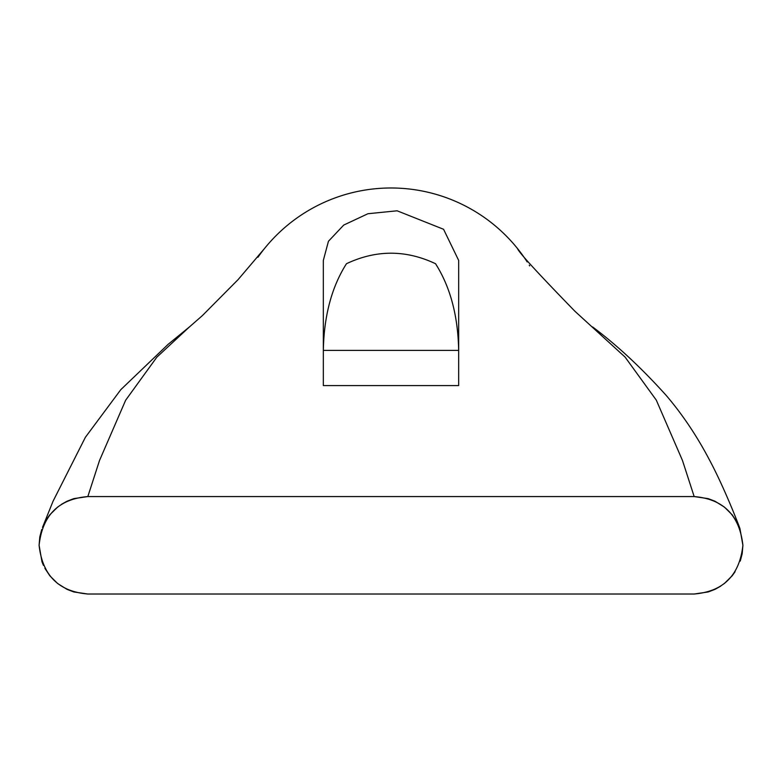 <?xml version="1.0" encoding="UTF-8"?>
<svg xmlns="http://www.w3.org/2000/svg" width="782" height="782" viewBox="0 0 782 782"><rect width="100%" height="100%" fill="white"/><g stroke="black" fill="none" stroke-linecap="round" stroke-linejoin="round"><path stroke-width="1.17" d="M458.672 350.395L458.672 385.575L458.672 350.395L323.328 350.395L323.328 260.416L328.44 241.276L343.738 225.06L367.951 213.73L397.129 210.798L443.57 229.282L458.672 260.416L458.672 350.395L458.672 260.416M323.328 385.575L323.328 350.395L323.328 385.575L458.672 385.575L458.663 350.395C458.008 315.85 450.305 286.965 435.535 263.72C405.848 249.702 376.152 249.702 346.465 263.72C331.695 286.965 323.992 315.85 323.337 350.395L323.328 385.575M517.332 248.324A162.412 162.412 0 0 0 257.943 257.268A162.412 162.412 0 0 1 527.215 261.95M529.267 265.186A162.412 162.412 0 0 1 529.688 265.88M44.877 568.289L49.813 575.777L57.653 583.538L67.027 589.354L73.831 591.964L87.828 594.017L694.172 594.017L708.169 591.964L714.983 589.364L720.535 586.256M724.2 583.655L732.196 575.777L735.09 571.72M740.261 561.075L742.196 553.676L742.9 545.289L739.938 528.573L738.57 525.221M737.123 522.298L732.187 514.81L724.347 507.049L714.973 501.223L708.169 498.623L694.172 496.57C723.34 499.033 739.577 515.279 742.9 545.289C739.577 575.308 723.34 591.544 694.172 594.017M517.547 248.578C518.407 251.921 537.557 272.83 574.975 311.314L625.111 357.12L656.303 400.14L682.471 460.461L694.172 496.57L87.828 496.57L73.831 498.623L67.017 501.223L61.465 504.331M57.8 506.932L49.804 514.8L46.91 518.867M41.739 529.512L39.804 536.911L39.1 545.289L41.984 561.808L43.43 565.357M87.828 594.017C58.66 591.544 42.423 575.308 39.1 545.289C42.423 515.279 58.66 499.033 87.828 496.57L99.51 460.51L125.648 400.228L156.811 357.208L189.332 327.013L168.13 344.334L120.809 389.651L85.394 437.275L53.059 501.223L42.502 527.42M189.44 326.925L202.362 315.615L238.109 279.604L264.306 248.754M592.561 326.925C616.656 344.862 641.123 367.599 665.961 395.145C682.187 414.098 696.576 435.486 709.147 459.327C724.357 487.626 738.853 525.318 739.919 528.515L738.599 525.289M738.237 524.517L737.895 523.813"/></g></svg>
